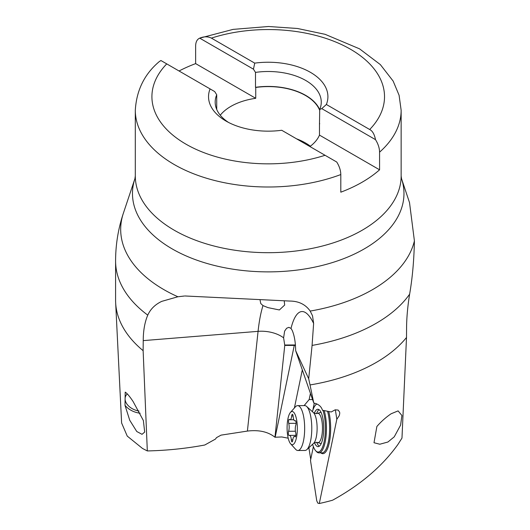 <?xml version="1.0" encoding="UTF-8"?>
<svg xmlns="http://www.w3.org/2000/svg" width="530" height="530" viewBox="0 0 530 530"><rect width="100%" height="100%" fill="white"/><g stroke="black" fill="none" stroke-linecap="round" stroke-linejoin="round"><path stroke-width="0.79" d="M216.724 109.472L216.724 94.777L214.683 91.564L210.079 88.907A59.691 34.463 0 0 0 226.012 121.065A59.691 34.463 0 0 0 281.721 130.267L336.735 162.028C339.366 166.248 340.724 170.422 340.803 174.555A132.924 76.744 180 0 1 174.231 164.525A132.924 76.744 180 0 1 174.105 164.452A132.924 76.744 180 0 1 135.302 110.266L135.302 175.947A132.924 76.744 0 0 0 174.231 230.212A132.924 76.744 0 0 0 174.317 230.265A132.924 76.744 0 0 0 319.146 246.834A132.924 76.744 0 0 0 401.144 175.947L401.515 178.656A135.753 78.374 180 0 1 331.926 262.714A135.753 78.374 180 0 1 172.316 248.974A135.753 78.374 180 0 1 172.23 248.921A135.753 78.374 180 0 1 134.931 178.656L123.357 213.272A147.532 85.178 0 0 0 163.81 289.585A147.532 85.178 0 0 0 163.896 289.638A147.532 85.178 0 0 0 177.901 296.76L161.782 301.358C155.184 304.459 150.513 309.05 147.764 315.131C144.776 322.114 143.266 330.614 143.232 340.618L143.133 350.681L147.32 450.937C166.738 450.507 185.884 448.532 204.759 445.014L215.465 439.078L216.512 437.621L221.05 435.137L247.404 431.075C258.905 429.704 268.094 431.758 274.957 437.237L281.821 436.958L288.201 438.204M308.877 447.737L310.719 459.377M313.369 446.624L310.487 460.484L316.755 500.804L317.821 503.142L319.298 503.5L336.828 419.27L335.351 409.789M319.298 503.5A146.485 84.575 180 0 0 332.608 500.201C360.546 484.837 382.309 466.261 397.904 444.484L401.978 438.085L406.503 337.491L406.576 327.255C406.695 317.092 407.709 306.068 409.624 294.176A152.633 88.119 180 0 1 312.077 345.414L313.627 323.426L312.528 315.8L310.196 311.07C305.512 304.452 298.728 301.113 289.85 301.06L184.983 295.978M320.855 452.865A25.751 7.943 -90.3 0 0 329.382 442.292A25.751 7.943 -90.3 0 0 330.144 419.203A25.751 7.943 -90.3 0 0 328.759 411.558M312.879 410.154A37.385 11.527 89.7 0 1 314.35 403.144M310.441 393.339L309.142 399.574L304.101 405.602M302.292 369.993L294.389 407.987M295.462 345.427L284.769 345.401L274.957 437.237M336.828 419.27L339.2 415.739L339.723 413.711L339.644 412.088L338.12 410.054L335.139 409.836L331.204 411.982L322.465 410.24C321.286 406.391 318.391 403.992 313.78 403.032L295.66 350.668C295.541 342.347 294.395 335.609 292.229 330.455L291.01 328.401L288.87 327.354L286.624 328.255L284.61 331.131L283.61 337.842L284.769 345.401M147.32 450.937L142.53 448.479L127.246 436.104L121.622 423.013M313.78 403.032L310.03 384.939A152.633 88.119 0 0 0 406.503 337.491M376.876 426.478L374.001 442.735L379.805 444.226L387.9 442.027L394.247 436.839L400.6 425.1L401.912 415.513L398.103 410.889L391.113 413.771C385.867 417.349 381.116 421.589 376.876 426.478M310.03 384.939L308.698 378.764L295.66 350.668M308.698 378.764L312.077 345.414M284.239 301.086L284.683 305.022L279.389 309.964L267.988 307.632L262.986 305.591L260.76 303.538L260.091 300.185M409.531 202.685L414.407 240.892C414.009 260.27 412.419 278.031 409.624 294.176M177.901 296.76L184.367 296.025M147.764 315.131A152.633 88.119 180 0 1 115.593 261.012L115.593 300.192A152.633 88.119 0 0 0 115.653 302.709A152.633 88.119 0 0 0 143.133 350.681M125.212 392.127L125.001 405.291L129.731 420.257L136.773 431.513L142.027 434.315L144.69 432.076L143.365 420.529L133.143 401.588C129.764 396.5 127.12 393.346 125.212 392.127M125.087 399.262A13.707 9.275 -159.8 0 0 138.946 411.002A13.707 9.275 -159.8 0 0 138.986 411.008M127.319 393.896A13.707 9.275 -159.8 0 0 125.471 396.566A13.707 9.275 -159.8 0 0 125.106 398.156M140.152 413.201A16.615 11.236 20.2 0 1 139.072 413.062A16.615 11.236 20.2 0 1 125.001 405.291M296.588 138.847A52.755 30.455 180 0 1 305.525 142.994A52.755 30.455 180 0 1 310.368 146.214M319.716 110.432A52.755 30.455 0 0 0 305.525 95.513A52.755 30.455 0 0 0 255.738 87.457L255.738 98.308A52.755 30.455 0 0 0 220.261 115.209M135.302 110.266C136.501 90.239 144.511 74.001 159.345 61.54L160.934 60.533L210.079 88.907M216.724 94.777A53.046 30.627 0 0 0 215.18 102.124A53.046 30.627 0 0 0 228.503 122.423M340.803 174.555L340.803 192.191A132.924 76.744 180 0 0 379.573 169.805L319.477 135.11L319.477 124.252A52.755 30.455 0 0 0 319.716 123.656M309.924 146.552A52.755 30.455 0 0 0 319.477 135.11M255.738 87.457L255.5 87.318A53.046 30.627 180 0 1 305.731 95.393A53.046 30.627 180 0 1 319.716 109.703M319.477 124.252L319.716 109.472L321.756 108.617L326.367 104.489L369.695 129.505C372.491 130.91 374.432 134.289 375.505 139.648L321.756 108.617M379.573 169.805L379.573 152.17C379.507 148.069 378.148 143.895 375.505 139.648M326.367 104.489A59.691 34.463 0 0 0 310.428 72.332A59.691 34.463 0 0 0 254.725 63.13L211.39 38.114C207.806 36.391 203.911 36.398 199.704 38.147C197.074 39.326 195.716 41.936 195.636 45.977L195.636 63.613L255.738 98.308M379.573 152.17A132.924 76.744 180 0 0 401.144 110.266L399.09 95.267L393.147 81.07L380.341 64.594L359.532 48.833L325.082 34.311L297.489 28.488L268.485 26.5L233.067 29.388L199.704 38.147L253.453 69.178L255.5 72.391A53.046 30.627 0 0 1 305.731 80.467A53.046 30.627 0 0 1 321.266 102.124A53.046 30.627 0 0 1 319.716 109.472M254.725 63.13L253.453 69.178M255.5 87.318L255.5 72.391M179.047 70.993A132.924 76.744 180 0 1 195.636 63.613M309.142 399.574L312.587 399.554M324.201 410.637A24.923 7.685 89.7 0 1 325.215 441.854A24.923 7.685 89.7 0 1 318.901 452.872L322.061 452.858A24.923 7.685 -90.3 0 0 328.375 441.834A24.923 7.685 -90.3 0 0 327.573 411.333M312.409 411.684A24.095 7.427 89.7 0 1 315.436 405.178L316.138 404.39A24.923 7.685 89.7 0 1 316.662 403.873M318.901 452.872A24.923 7.685 89.7 0 1 316.403 451.54L315.695 450.758A24.095 7.427 89.7 0 1 313.932 447.956A24.095 7.427 89.7 0 1 312.594 444.292M322.956 410.352A24.095 7.427 89.7 0 1 324.208 441.391A24.095 7.427 89.7 0 1 315.695 450.758M315.436 405.178A24.095 7.427 89.7 0 1 317 404.026M314.529 442.762A18.689 5.764 -90.3 0 0 314.84 443.471A18.689 5.764 -90.3 0 0 318.079 446.651A18.689 5.764 -90.3 0 0 323.512 433.388A18.689 5.764 -90.3 0 0 321.107 412.439A18.689 5.764 -90.3 0 0 317.868 409.266A18.689 5.764 -90.3 0 0 314.363 413.188M319.259 446.24A18.689 5.764 89.7 0 1 317.205 443.458A18.689 5.764 89.7 0 1 316.761 442.398M316.595 413.533A18.689 5.764 89.7 0 1 319.053 409.657M297.873 450.5L304.988 450.46A22.432 6.916 -90.3 0 0 306.863 449.606A22.432 6.916 -90.3 0 0 311.713 431.539A22.432 6.916 -90.3 0 0 308.626 409.412A22.432 6.916 -90.3 0 0 306.618 406.437A22.432 6.916 -90.3 0 0 304.737 405.602L297.621 405.642A22.432 6.916 89.7 0 1 301.51 409.451A22.432 6.916 89.7 0 1 304.399 434.593A22.432 6.916 89.7 0 1 297.873 450.5A22.432 6.916 89.7 0 1 295.627 449.301L290.645 443.829A16.615 5.121 89.7 0 1 289.433 441.894A16.615 5.121 89.7 0 1 287.127 425.948A16.615 5.121 89.7 0 1 290.466 412.393A16.615 5.121 89.7 0 1 295.005 414.314A16.615 5.121 89.7 0 1 296.846 435.481A16.615 5.121 89.7 0 1 290.645 443.829M290.466 412.393L295.389 406.868A22.432 6.916 89.7 0 1 297.621 405.642M292.805 414.718A2.425 0.749 -90.3 0 0 292.388 414.308A2.425 0.749 -90.3 0 0 291.685 415.957A5.591 1.722 89.7 0 1 290.076 419.767A5.591 1.722 89.7 0 1 289.499 419.455A2.425 0.749 -90.3 0 0 289.254 419.323A2.425 0.749 -90.3 0 0 288.578 420.747A2.425 0.749 -90.3 0 0 288.717 423.351A5.591 1.722 89.7 0 1 288.592 431.281A2.425 0.749 -90.3 0 0 288.678 435.13A2.425 0.749 -90.3 0 0 289.102 435.541A2.425 0.749 -90.3 0 0 289.248 435.494A5.591 1.722 89.7 0 1 289.585 435.388A5.591 1.722 89.7 0 1 290.553 436.336A5.591 1.722 89.7 0 1 291.308 439.926A2.425 0.749 -90.3 0 0 291.632 441.49A2.425 0.749 -90.3 0 0 292.05 441.901A2.425 0.749 -90.3 0 0 292.752 440.251A5.591 1.722 89.7 0 1 294.362 436.442A5.591 1.722 89.7 0 1 294.932 436.746A2.425 0.749 -90.3 0 0 295.183 436.886A2.425 0.749 -90.3 0 0 295.853 435.455A2.425 0.749 -90.3 0 0 295.72 432.858A5.591 1.722 89.7 0 1 295.846 424.921A2.425 0.749 -90.3 0 0 295.753 421.072A2.425 0.749 -90.3 0 0 295.336 420.661A2.425 0.749 -90.3 0 0 295.19 420.707A5.591 1.722 89.7 0 1 294.852 420.82A5.591 1.722 89.7 0 1 293.878 419.866A5.591 1.722 89.7 0 1 293.13 416.275A2.425 0.749 -90.3 0 0 292.805 414.718M275.169 437.204L294.276 345.348M247.404 431.075L258.07 331.349L143.232 340.618M283.61 337.842A24.923 14.131 6.1 0 0 258.07 331.349A99.693 26.003 85.4 0 1 262.986 305.591M295.422 344.957L284.683 345.017M291.01 328.401A74.77 19.504 85.4 0 1 313.627 323.426M310.196 311.07A147.532 85.178 0 0 0 414.407 240.892M325.049 155.283A116.308 67.151 180 0 1 185.871 144.114A116.308 67.151 180 0 1 166.745 63.885M211.39 38.114A116.308 67.151 180 0 1 350.575 49.283A116.308 67.151 180 0 1 369.695 129.505M317.622 442.557C316.854 442.106 315.522 442.371 313.614 443.345A15.966 4.922 -90.3 0 0 317.066 430.492A15.966 4.922 -90.3 0 0 314.866 414.738A15.966 4.922 -90.3 0 0 313.442 412.618C315.357 413.572 316.702 413.824 317.457 413.36A14.661 4.518 89.7 0 1 320.411 415.792A14.661 4.518 89.7 0 1 322.24 432.851A14.661 4.518 89.7 0 1 317.622 442.557L321.213 443.59M291.685 415.957L293.103 415.951M294.932 436.746L295.429 436.746M291.308 439.926L292.785 439.92M288.592 431.281L295.409 431.241M288.717 423.351L296.098 423.311M401.515 178.656L409.544 202.679M121.615 423.019L115.653 302.709M123.357 213.272C118.197 228.768 115.606 244.681 115.593 261.012M401.144 110.266L401.144 175.947M135.302 175.947L134.931 178.656M317.457 413.36L321.034 412.287M313.442 412.618L306.618 406.437M313.614 443.345L306.863 449.606M293.825 419.747L290.076 419.767M295.601 420.813L294.852 420.82M295.614 436.435L294.362 436.442M295.866 435.349L289.585 435.388"/></g></svg>

